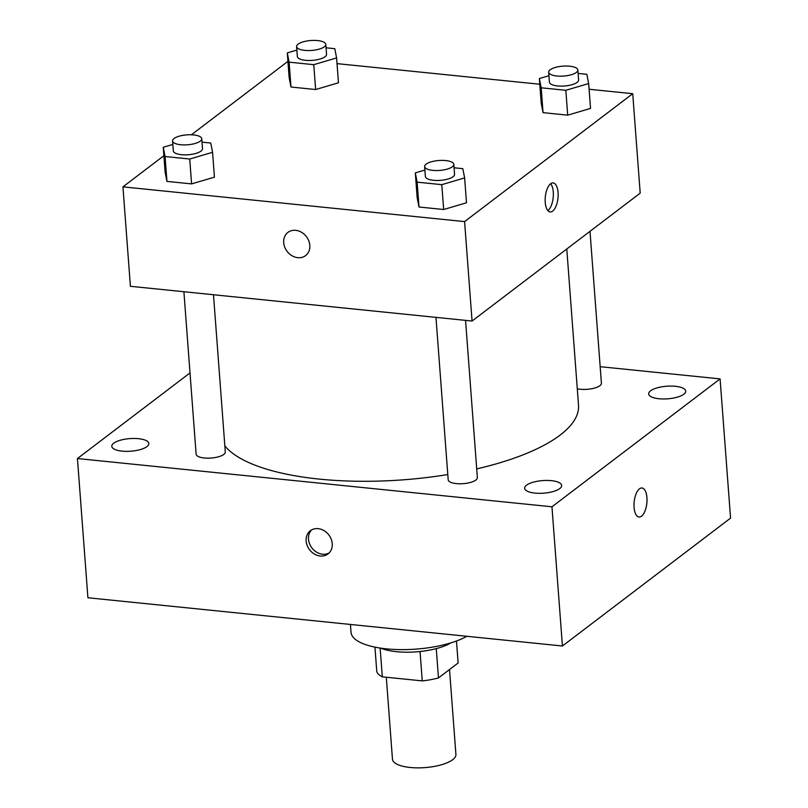 <?xml version="1.0" encoding="UTF-8"?>
<svg xmlns="http://www.w3.org/2000/svg" width="808" height="808" viewBox="0 0 808 808"><rect width="100%" height="100%" fill="white"/><g stroke="black" fill="none" stroke-linecap="round" stroke-linejoin="round"><path stroke-width="1.21" d="M386.305 677.245L392.466 759.197A31.815 10.817 -4.3 0 0 424.998 767.6A31.815 10.817 -4.3 0 0 455.914 754.43L449.521 669.529M456.48 640.996L458.136 662.974L438.471 677.932A41.056 13.958 -4.3 0 1 422.251 680.891L382.305 676.831A41.056 13.958 -4.3 0 1 376.781 671.66L374.942 647.127M380.144 648.056L382.305 676.831M420.049 651.521L422.251 680.891M450.925 642.865A42.42 14.423 175.7 0 1 396.536 651.692A42.42 14.423 175.7 0 1 380.719 648.147M436.269 648.622L438.471 677.932M466.873 636.29A63.62 21.624 175.7 0 1 386.446 648.854A63.62 21.624 175.7 0 1 351.026 632.31L350.43 624.453M600.172 366.691L720.09 378.891L730.563 518.11L562.429 646.006L87.91 597.758L77.437 458.54L190.011 372.912M675.387 386.295A18.574 6.312 -4.3 0 0 648.683 393.91A18.574 6.312 -4.3 0 0 667.681 398.819A18.574 6.312 -4.3 0 0 685.729 391.123A18.574 6.312 -4.3 0 0 675.387 386.295M138.511 438.683A18.574 6.312 -4.3 0 0 111.797 446.299A18.574 6.312 -4.3 0 0 130.805 451.207A18.574 6.312 -4.3 0 0 148.854 443.511A18.574 6.312 -4.3 0 0 138.511 438.683M551.339 480.659A18.574 6.312 -4.3 0 0 524.634 488.274A18.574 6.312 -4.3 0 0 543.633 493.173A18.574 6.312 -4.3 0 0 561.681 485.487A18.574 6.312 -4.3 0 0 551.339 480.659M720.09 378.891L551.965 506.788L562.429 646.006M551.965 506.788L77.437 458.54M332.239 543.653A14.584 12.14 -127.3 0 0 323.998 530.624A14.584 12.14 -127.3 0 0 310.363 530.725A14.584 12.14 -127.3 0 0 309.525 549.682A14.584 12.14 -127.3 0 0 328.018 553.935A14.584 12.14 -127.3 0 0 332.239 543.653M311.605 529.917A14.584 12.14 -127.3 0 0 311.878 547.885A14.584 12.14 -127.3 0 0 329.129 552.955M641.986 487.992A14.584 6.363 -84.2 0 1 647.006 500.344A14.584 6.363 -84.2 0 1 641.532 516.171A14.584 6.363 -84.2 0 1 639.037 517.009A14.584 6.363 -84.2 0 1 634.179 501.859A14.584 6.363 -84.2 0 1 641.986 487.992A14.584 6.363 -84.2 0 1 647.016 500.344A14.584 6.363 -84.2 0 1 641.542 516.171A14.584 6.363 -84.2 0 1 639.037 517.009M577.286 388.759A14.635 4.979 -4.3 0 0 593.072 388.436A14.635 4.979 -4.3 0 0 601.415 383.255L589.991 231.33M183.901 291.739L196.122 454.177A14.635 4.979 -4.3 0 0 211.08 458.045A14.635 4.979 -4.3 0 0 225.301 451.985L213.484 294.748M435.966 317.362L448.188 479.8A14.635 4.979 -4.3 0 0 463.146 483.669A14.635 4.979 -4.3 0 0 477.366 477.609L465.549 320.372M224.846 445.875A180.265 61.277 -4.3 0 0 447.794 474.559M476.71 468.892A180.265 61.277 -4.3 0 0 578.518 405.202L566.782 248.995M589.103 89.264L632.725 93.698L640.199 193.142L472.064 321.039L130.411 286.295L122.937 186.86L163.883 155.712M632.725 93.698L464.59 221.594L472.064 321.039M464.59 221.594L122.937 186.86M305.586 255.601A14.584 12.14 52.7 0 1 291.951 255.702A14.584 12.14 52.7 0 1 283.709 242.673A14.584 12.14 52.7 0 1 287.931 232.401A14.584 12.14 52.7 0 1 306.424 236.653A14.584 12.14 52.7 0 1 305.586 255.611A14.584 12.14 52.7 0 1 291.951 255.702A14.584 12.14 52.7 0 1 283.709 242.673A14.584 12.14 52.7 0 1 287.931 232.391M590.547 108.413L567.701 115.16L543.047 112.645L541.229 103.404L543.047 112.645L567.701 115.16L590.547 108.413L588.668 83.557L565.832 90.294L541.178 87.789L539.36 78.548L548.945 75.72M214.433 177.154L191.597 183.891L166.943 181.386L165.115 172.134L166.943 181.386L191.597 183.891L214.433 177.154L212.565 152.288L189.728 159.024L165.064 156.52L163.246 147.278L172.831 144.45M337.037 63.63L539.784 84.244M191.395 134.784L287.931 61.347M466.499 202.778L443.663 209.514L419.009 207.01L417.18 197.758L419.009 207.01L443.663 209.514L466.499 202.778L464.63 177.912L441.794 184.658L417.13 182.154L415.312 172.902L424.897 170.074M338.481 82.79L315.635 89.526L290.981 87.022L289.163 77.78L290.981 87.022L315.635 89.526L338.481 82.79L336.603 57.934L313.767 64.67L289.113 62.165L287.294 52.914L296.879 50.086M552.672 211.09A14.584 6.363 -84.2 0 1 550.177 211.928A14.584 6.363 -84.2 0 1 545.319 196.778A14.584 6.363 -84.2 0 1 553.126 182.911A14.584 6.363 -84.2 0 1 558.146 195.263A14.584 6.363 -84.2 0 1 552.672 211.09M547.895 210.605L547.895 210.605A14.584 6.363 -84.2 0 0 553.197 197.576A14.584 6.363 -84.2 0 0 550.622 183.749M326.048 47.793L334.785 48.682L336.603 57.934M296.607 46.571L297.354 56.52A14.635 4.979 -4.3 0 0 312.322 60.388A14.635 4.979 -4.3 0 0 326.543 54.328L325.796 44.379A14.635 4.979 -4.3 0 0 314.332 40.4A14.635 4.979 -4.3 0 0 298.101 44.147A14.635 4.979 -4.3 0 0 296.607 46.571A14.635 4.979 -4.3 0 0 311.575 50.439A14.635 4.979 -4.3 0 0 325.796 44.379M313.767 64.67L315.635 89.526M289.113 62.165L290.981 87.022M287.294 52.914L289.163 77.78M578.114 73.417L586.85 74.306L588.668 83.557M548.672 72.205L549.42 82.143A14.635 4.979 -4.3 0 0 564.388 86.012A14.635 4.979 -4.3 0 0 578.609 79.952L577.861 70.013A14.635 4.979 -4.3 0 0 566.398 66.024A14.635 4.979 -4.3 0 0 550.167 69.771A14.635 4.979 -4.3 0 0 548.672 72.205A14.635 4.979 -4.3 0 0 563.641 76.063A14.635 4.979 -4.3 0 0 577.861 70.013M565.832 90.294L567.701 115.16M541.178 87.789L543.047 112.645M539.36 78.548L541.229 103.404M202.01 142.157L210.747 143.046L212.565 152.288M172.569 140.935L173.316 150.884A14.635 4.979 -4.3 0 0 188.274 154.742A14.635 4.979 -4.3 0 0 202.495 148.682L201.748 138.744A14.635 4.979 -4.3 0 0 190.284 134.754A14.635 4.979 -4.3 0 0 174.063 138.511A14.635 4.979 -4.3 0 0 172.569 140.935A14.635 4.979 -4.3 0 0 187.527 144.794A14.635 4.979 -4.3 0 0 201.748 138.744M189.728 159.024L191.597 183.891M165.064 156.52L166.943 181.386M163.246 147.278L165.115 172.134M454.076 167.781L462.812 168.67L464.63 177.912M424.634 166.559L425.382 176.508A14.635 4.979 -4.3 0 0 440.34 180.366A14.635 4.979 -4.3 0 0 454.561 174.316L453.813 164.367A14.635 4.979 -4.3 0 0 442.35 160.388A14.635 4.979 -4.3 0 0 426.129 164.135A14.635 4.979 -4.3 0 0 424.634 166.559A14.635 4.979 -4.3 0 0 439.592 170.427A14.635 4.979 -4.3 0 0 453.813 164.367M441.794 184.658L443.663 209.514M417.13 182.154L419.009 207.01M415.312 172.902L417.18 197.758"/></g></svg>
